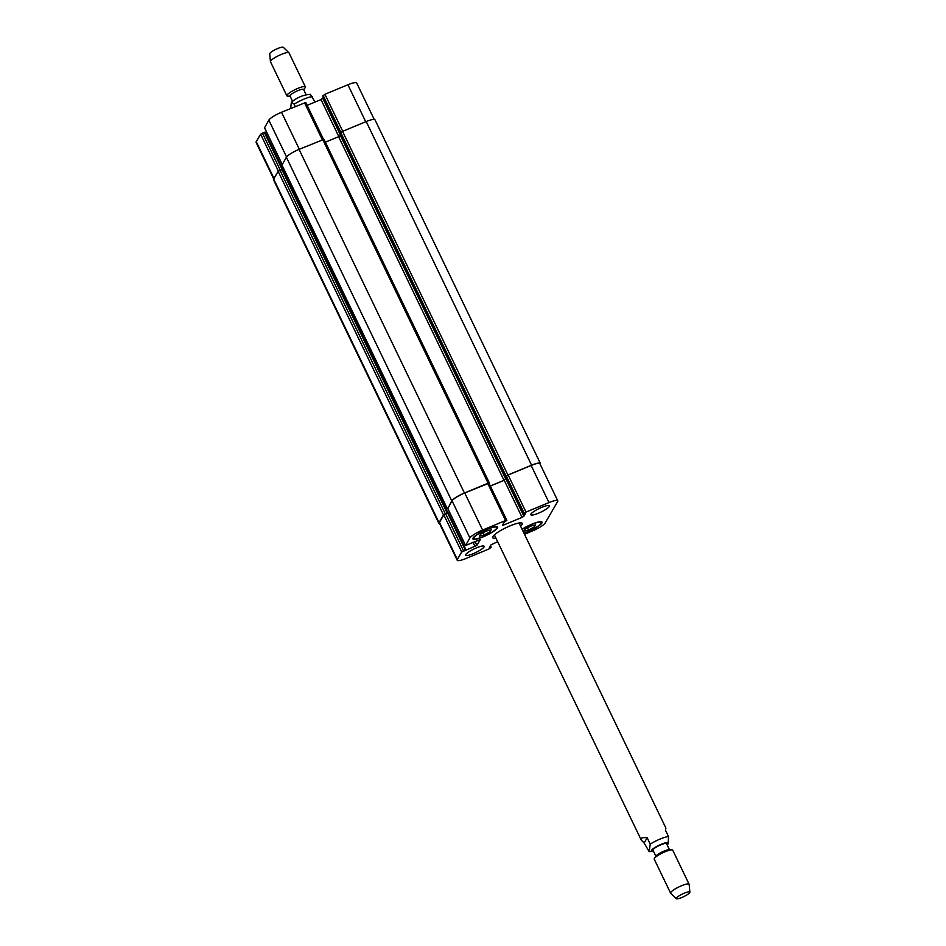 <?xml version="1.0" encoding="UTF-8"?>
<svg xmlns="http://www.w3.org/2000/svg" width="946" height="946" viewBox="0 0 946 946"><rect width="100%" height="100%" fill="white"/><g stroke="black" fill="none" stroke-linecap="round" stroke-linejoin="round"><path stroke-width="1.42" d="M647.182 837.778L650.245 844.139L649.181 851.637L644.131 843.004L647.182 837.778C642.417 837.257 640.418 837.99 641.222 840.001L644.131 843.004M668.148 843.891L668.515 836.571L665.452 830.21L665.913 828.117L519.058 522.996M493.457 535.779A16.437 3.193 154.3 0 0 494.734 535.637M519.425 523.753A16.437 3.193 154.3 0 0 520.335 522.842M495.905 538.061A16.437 3.193 -25.7 0 1 492.665 537.659A16.437 3.193 -25.7 0 1 510.249 525.787A16.437 3.193 -25.7 0 1 522.298 523.398A16.437 3.193 -25.7 0 1 520.596 526.177M669.484 849.756L666.54 843.631A7.533 1.466 154.3 0 0 659.114 845.582A7.533 1.466 154.3 0 0 652.953 850.17L655.909 856.296M689.882 892.184L689.161 884.38A10.276 1.998 154.3 0 0 689.114 884.238L672.736 850.206A10.276 1.998 154.3 0 0 671.885 849.863L668.964 849.745A7.533 1.466 154.3 0 0 662.176 851.944A7.533 1.466 154.3 0 0 656.217 855.882L654.49 858.235A10.276 1.998 154.3 0 0 654.218 859.122L670.596 893.142A10.276 1.998 154.3 0 0 670.69 893.261L676.331 898.7A7.533 1.466 154.3 0 0 682.988 896.997A7.533 1.466 154.3 0 0 689.764 892.575A7.533 1.466 154.3 0 0 689.882 892.184A7.533 1.466 154.3 0 0 682.421 894.029A7.533 1.466 154.3 0 0 676.331 898.7M671.885 849.863A10.276 1.998 154.3 0 0 662.614 852.866A10.276 1.998 154.3 0 0 654.49 858.235M689.114 884.238A10.276 1.998 154.3 0 0 678.992 886.887A10.276 1.998 154.3 0 0 670.596 893.142M315.018 102.062L310.418 94.364C304.671 94.695 299.267 96.598 294.194 100.075L291.368 102.192L294.135 104.202L295.27 106.555M290.67 108.459L291.356 102.192M292.527 101.246L289.996 96.007A7.533 1.466 -25.7 0 1 290.091 95.511A7.533 1.466 -25.7 0 1 297.115 90.97A7.533 1.466 -25.7 0 1 303.583 89.468L306.102 94.706M290.115 96.244L287.714 96.137A10.276 1.998 -25.7 0 1 286.863 95.794A10.276 1.998 -25.7 0 1 286.981 95.12A10.276 1.998 -25.7 0 1 296.559 88.936A10.276 1.998 -25.7 0 1 305.381 86.878A10.276 1.998 -25.7 0 1 305.109 87.765L303.69 89.704M286.863 95.794L270.485 61.762A10.276 1.998 -25.7 0 1 270.438 61.62A10.276 1.998 -25.7 0 1 270.603 61.088A10.276 1.998 -25.7 0 1 279.839 55.057A10.276 1.998 -25.7 0 1 288.908 52.74A10.276 1.998 -25.7 0 1 289.003 52.858L305.381 86.878M270.438 61.62L269.716 53.816A7.533 1.466 -25.7 0 1 269.835 53.425A7.533 1.466 -25.7 0 1 276.61 49.003A7.533 1.466 -25.7 0 1 283.268 47.3L288.908 52.74M490.004 531.782L484.092 534.987L479.35 536.193L480.509 534.206L486.421 531.002L491.175 529.784L490.004 531.782L489.283 530.268M484.092 534.987L483.051 532.823M534.455 526.851L528.542 530.056L523.788 531.262L524.959 529.263L530.872 526.059L535.613 524.853L534.455 526.851L533.721 525.337M528.542 530.056L527.501 527.892M496.685 528.258A12.842 2.495 154.3 0 0 496.839 527.419A12.842 2.495 154.3 0 0 484.175 530.741A12.842 2.495 154.3 0 0 473.686 538.558A12.842 2.495 154.3 0 0 484.719 535.992A12.842 2.495 154.3 0 0 496.685 528.258M497.442 527.951A13.705 2.661 -25.7 0 1 484.683 536.193A13.705 2.661 -25.7 0 1 472.917 538.936A13.705 2.661 -25.7 0 1 484.104 530.588A13.705 2.661 -25.7 0 1 497.608 527.052A13.705 2.661 -25.7 0 1 497.442 527.951M523.93 533.106A12.842 2.495 154.3 0 0 541.124 523.327A12.842 2.495 154.3 0 0 541.278 522.488A12.842 2.495 154.3 0 0 534.076 523.493A12.842 2.495 154.3 0 0 522.157 529.429M522.074 529.24A13.705 2.661 -25.7 0 1 534.62 523.103A13.705 2.661 -25.7 0 1 542.046 522.109A13.705 2.661 -25.7 0 1 541.892 523.008A13.705 2.661 -25.7 0 1 524.013 533.284M484.021 546.977A10.276 1.998 -25.7 0 1 474.443 553.162A10.276 1.998 -25.7 0 1 465.621 555.219A10.276 1.998 -25.7 0 1 474.017 548.964A10.276 1.998 -25.7 0 1 484.139 546.303A10.276 1.998 -25.7 0 1 484.021 546.977M549.224 506.5A10.276 1.998 -25.7 0 1 539.646 512.685A10.276 1.998 -25.7 0 1 530.824 514.742A10.276 1.998 -25.7 0 1 539.22 508.487A10.276 1.998 -25.7 0 1 549.342 505.826A10.276 1.998 -25.7 0 1 549.224 506.5M497.655 541.691L491.069 544.79L489.378 547.722L491.14 547.249L488.976 548.964L465.976 558.495A11.991 2.33 -25.7 0 1 457.202 560.233A11.991 2.33 -25.7 0 1 457.344 559.453L461.695 551.991L476.89 545.44L480.355 539.516L465.538 545.487L469.914 537.931A11.991 2.33 -25.7 0 1 482.59 530.056L505.578 520.537L506.82 520.395L504.265 522.204L502.551 525.207L503.804 524.959L522.086 517.379L523.895 516.256L525.586 513.323L523.836 513.796L525.988 512.082L548.987 502.563A11.991 2.33 -25.7 0 1 557.773 500.812A11.991 2.33 -25.7 0 1 557.632 501.593L545.062 523.126A11.991 2.33 -25.7 0 1 532.373 530.99L524.486 534.265M465.834 550.016L282.286 169.358L278.148 171.344L273.654 179.019A11.991 2.33 154.3 0 0 273.512 179.799L438.897 523.422A11.991 2.33 -25.7 0 1 439.039 522.641L443.52 514.967L447.635 512.969L465.326 550.111M273.701 178.948L256.118 142.432A11.991 2.33 -25.7 0 1 256.26 141.652L260.623 134.19L264.762 132.215L282.57 169.275M264.904 132.523L266.476 131.872M264.561 127.745L268.83 120.118A11.991 2.33 -25.7 0 1 281.518 112.255L305.759 102.475L323.426 139.322M307.131 105.325L321.013 99.578L323.414 97.426M322.787 96.054L324.916 94.281L347.915 84.75A11.991 2.33 -25.7 0 1 356.689 83.012L374.226 119.433M283.824 169.098L282.275 169.405L447.624 512.969M540.379 463.445L374.994 119.811A11.991 2.33 154.3 0 0 366.208 121.561L342.535 131.364L340.371 133.126L505.743 476.76L507.907 474.998L531.593 465.184A11.991 2.33 -25.7 0 1 540.379 463.445A11.991 2.33 -25.7 0 1 540.237 464.226L540.19 464.297M341.033 134.521L338.609 136.697L325.365 142.184M489.271 482.898L323.993 139.322L299.054 149.373A11.991 2.33 154.3 0 0 286.378 157.249L281.967 165.089M557.773 500.812L539.918 463.729A11.991 2.33 -25.7 0 0 531.132 465.467L508.144 474.998L506.015 476.772M457.202 560.233L439.346 523.15A11.991 2.33 -25.7 0 1 439.488 522.358L443.84 514.908L447.482 513.028M465.799 549.993L447.99 512.933M448.132 513.24L449.705 512.59M447.789 508.463L452.058 500.836A11.991 2.33 -25.7 0 1 464.734 492.972L488.987 483.193L506.737 520.229M490.359 486.043L504.23 480.296L506.642 478.144M490.335 485.984L503.993 480.32L506.536 477.931M523.836 513.796L505.743 476.76M447.813 508.652L451.75 500.872A11.991 2.33 -25.7 0 1 464.427 493.008L488.112 483.193L489.117 483.453M448.108 513.181L449.669 512.531M439.665 523.812A11.991 2.33 -25.7 0 1 438.897 523.422M666.989 844.577A9.247 1.797 154.3 0 0 667.971 843.501A9.247 1.797 154.3 0 0 658.298 845.618A9.247 1.797 154.3 0 0 652.551 851.223A9.247 1.797 154.3 0 0 653.414 851.116M668.515 836.571A13.705 2.661 154.3 0 0 650.245 844.139M294.135 104.202A13.705 2.661 -25.7 0 1 312.405 96.634M273.985 178.463L256.26 141.652M278.372 171.096L260.623 134.19M280.252 170.091L262.432 133.067M282.085 169.358L264.253 132.31M282.913 169.476L265.105 132.452M282.204 164.391L264.478 127.58M286.567 156.965L268.83 120.118M299.326 149.267L281.518 112.255M322.314 139.736L304.506 102.724M338.822 136.602L321.013 99.578M340.56 135.325L322.823 98.455M340.501 132.866L322.752 95.995L340.489 132.889M340.867 132.322L323.106 95.404M342.724 131.281L324.916 94.281M365.724 121.762L347.915 84.75M490.17 546.327L490.643 547.308M490.454 545.842L491.104 547.178M439.488 522.358L457.344 559.453M443.84 514.908L461.695 551.991M445.661 513.784L463.505 550.868M448.321 513.17L466.177 550.253M472.976 542.188L475.081 546.563M474.939 541.384L476.89 545.44M447.706 508.298L465.55 545.381M452.058 500.836L469.914 537.931M464.734 492.972L482.59 530.056M487.734 483.441L505.578 520.537M503.284 523.871L503.804 524.959M504.23 480.296L522.086 517.379M506.051 479.173L523.895 516.256M506.335 476.122L524.179 513.205M508.144 474.998L525.988 512.082M531.132 465.467L548.987 502.563M366.208 121.561L531.593 465.184M342.535 131.364L507.907 474.998M340.726 132.487L506.098 476.122M340.371 133.079L505.755 476.713M340.418 135.574L505.803 479.196M338.609 136.697L503.993 480.32M322.728 139.57L488.112 483.193M299.054 149.373L464.427 493.008M286.378 157.249L451.75 500.872M281.896 164.923L447.269 508.546M282.629 169.594L447.848 512.909M281.778 169.452L447.162 513.087M279.957 170.209L445.33 513.844M278.148 171.344L443.52 514.967M273.654 179.019L439.039 522.641M649.181 851.637L653.497 851.294M667.072 844.754L668.231 843.808M494.368 534.868L641.222 840.001M473.284 537.73L473.686 538.558M496.437 526.591L496.839 527.419M540.875 521.648L541.278 522.488M264.762 132.215L282.606 169.299M264.466 127.686L282.156 164.462M305.759 102.475L323.485 139.31M490.477 545.818L491.14 547.202M447.683 508.404L465.538 545.487M488.987 483.193L506.843 520.288M505.98 476.749L523.824 513.844M489.366 482.945L323.993 139.322M447.245 508.664L281.873 165.03"/></g></svg>
